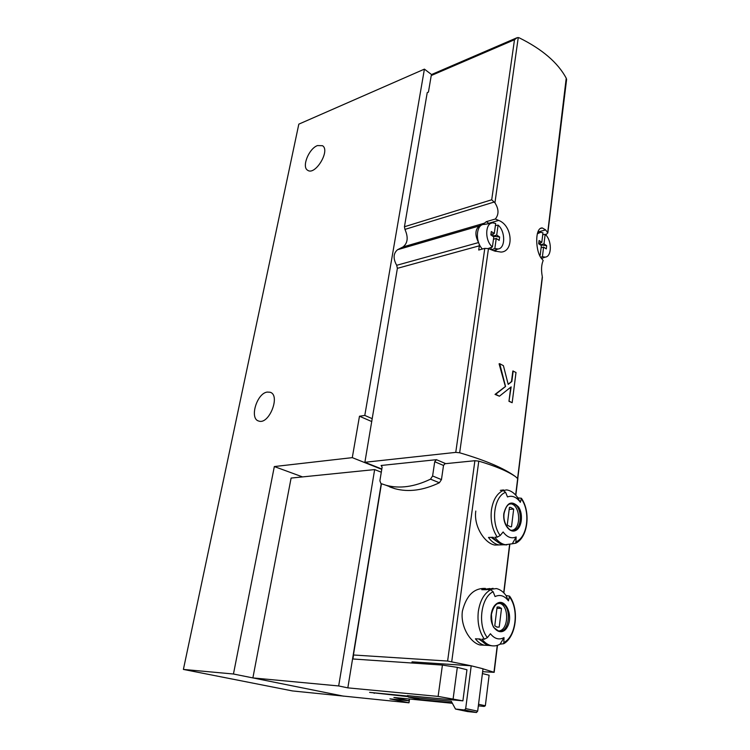 <?xml version="1.0" encoding="UTF-8"?>
<svg xmlns="http://www.w3.org/2000/svg" width="750" height="750" viewBox="0 0 750 750"><rect width="100%" height="100%" fill="white"/><g stroke="black" fill="none" stroke-linecap="round" stroke-linejoin="round"><path stroke-width="1.12" d="M343.809 696.122L292.481 690.938L183.394 669.422L298.819 124.144L424.406 69.131L431.634 74.625M424.406 69.131L364.791 415.434L359.475 416.231L352.284 457.641L274.331 466.556L302.541 476.906M274.331 466.556L233.456 674.006L343.791 696.206M233.456 674.006L183.394 669.422M364.791 415.434L371.887 418.528M359.475 416.231L371.794 421.575M352.284 457.641L381.759 469.359M267.216 392.072L270.094 392.241C280.856 395.053 269.1 425.044 258.75 421.05C249.206 418.884 256.744 393.337 267.216 392.072M317.466 145.575L322.509 145.706C330.628 150.497 315.066 176.044 307.613 170.231C301.5 166.95 308.841 148.622 317.466 145.575M494.194 202.022L404.944 229.406L404.447 226.753L491.709 199.781L494.934 202.819C498.872 209.034 499.003 214.434 495.328 219.019L498.675 220.406C512.784 225.722 514.106 251.7 501.019 252.084L494.419 250.978L488.466 248.644L484.791 248.372L478.725 250.022L479.334 245.812L397.387 268.331L364.884 462.281L455.756 452.381L459.656 452.784C485.653 460.406 504.234 468.337 515.419 476.569L517.856 478.744M545.363 234.525L546.656 234.169L547.678 232.725L545.625 229.903L542.316 227.963C534.516 227.184 535.303 252.675 542.034 259.088L543.169 260.522C541.369 264.675 541.078 270.056 542.297 276.656L542.259 278.372M547.678 232.725L566.231 78.178C557.869 62.634 542.166 49.172 519.141 37.791L517.191 37.641L514.491 39.741L431.241 75.544L432.216 74.25L516.562 37.912M513.188 370.959L511.847 381.497L508.2 384.384L503.419 365.691L499.716 363.694L505.538 386.484L495.656 394.303L499.416 396.216L511.153 386.869L508.959 401.306L512.166 402.712L516.009 372.478L512.841 371.025L511.491 381.553L508.172 384.281M508.959 401.306L510.769 387.169M499.716 363.694L499.088 363.806L505.388 386.512L495.028 394.406L499.416 396.216M485.428 588.441C474 587.925 466.322 595.491 462.394 611.138C460.181 626.391 470.306 642.778 480.122 645L484.228 645.206C480.928 644.316 477.994 642.188 475.416 638.803L480.188 639.019C482.766 642.413 485.7 644.55 488.991 645.441L492.309 645.834M504.009 637.622L503.766 643.706L500.091 644.156L504.009 637.622C499.069 640.172 494.531 638.878 490.425 633.741L487.378 637.631L484.387 639.206C479.194 631.716 477.169 622.481 478.322 611.494C480 600.712 484.106 593.456 490.641 589.725L488.222 589.716L496.388 588.562C500.044 589.397 503.25 591.712 506.006 595.509L509.569 596.128L508.444 600.862L506.006 595.509M500.091 644.156C497.063 645.881 493.95 646.341 490.753 645.534C487.453 644.634 484.519 642.497 481.95 639.094L484.387 639.206M493.078 588.319L486.478 589.706L481.753 589.688L489.844 588.516M489.122 645.45L484.228 645.206M490.641 589.725L493.134 591.759L495.056 596.559C500.034 594.272 504.497 595.706 508.444 600.862M475.791 511.041C473.503 526.509 485.091 543.666 494.878 545.044L498.947 544.931C495.019 544.181 491.531 541.688 488.484 537.45L493.162 537.272C496.219 541.528 499.697 544.031 503.625 544.781L506.831 544.894M444.431 463.781L474.891 460.716L447.619 661.05L471.216 665.803L465.684 708.609L464.55 709.969L455.494 709.041L451.256 701.259L408.366 697.069L407.578 695.522M483 668.831L494.175 672.328L482.634 671.7M474.891 460.716L478.781 461.137C495.319 466.022 507.525 471.169 515.419 476.569M516.159 536.972L515.766 543.206L512.306 543.769L516.159 536.972C511.425 538.931 507.075 537.263 503.119 531.966L500.194 535.538L497.288 537.122C492.291 529.481 490.331 520.481 491.419 510.113C492.994 499.988 496.912 493.453 503.175 490.5L506.672 489.909C510.422 490.472 513.797 492.628 516.788 496.378L517.884 497.888L521.428 498.253L520.341 502.312L517.884 497.888M512.306 543.769L505.35 544.725C501.422 543.975 497.944 541.462 494.887 537.206L497.288 537.122M503.475 489.928L500.325 490.378M505.35 544.725L498.947 544.931M503.175 490.5L505.622 492.328L507.488 496.941C511.838 495.328 515.841 496.744 519.516 501.188L520.341 502.312M404.944 229.406C408.45 237.338 407.784 243.187 402.966 246.956L397.575 249.713C393.281 253.35 392.981 258.544 396.675 265.303L397.387 268.331M495.328 219.019L486.309 221.662L484.528 223.134L402.966 246.956M478.641 242.653L478.575 242.559C474.825 235.256 475.05 229.716 479.241 225.947L484.528 223.134M566.512 78.881L566.475 80.522M411.891 663L412.059 661.838L470.916 665.775M447.619 661.05L353.212 654.975M380.625 471.947L381.347 471.872M381.112 465.478L436.434 459.684L434.719 461.728L432.6 475.978L430.509 479.156C414.441 486.881 399.637 488.925 386.1 485.287L380.916 483.553L379.884 480.788L382.125 467.147L381.112 465.478L381.853 465.769M381.816 469.022L364.884 462.281M404.447 226.753L427.228 92.606L428.438 92.1L431.241 75.544M479.25 244.162L479.334 245.812M495.394 251.344L496.266 249.684M489.197 223.594L486.309 221.662M455.494 709.041L467.503 711.562L476.438 712.5L477.675 711.15L483.009 668.766L471.216 665.803M452.062 702.741L420.366 699.609L408.366 697.069M510.328 503.784L510.656 503.822C520.359 504.581 521.663 528.909 512.025 530.259M507.244 525.047L510.178 526.725L511.519 526.716L513.675 509.119L510.628 507.375L509.428 507.384L507.244 525.047M491.147 537.347L497.231 541.716M510.487 526.763L511.519 526.716M509.184 509.381L513.675 509.119M499.003 603.263L499.369 603.328C509.428 604.913 508.913 630.403 498.731 630.984M494.775 625.791L497.1 627.141L499.219 627.103L501.506 608.438L499.069 607.031L497.091 607.05L494.775 625.791M478.716 638.953L482.447 641.587M496.697 627.019L499.219 627.103M496.931 608.344L501.506 608.438M436.434 459.684L445.228 463.425L443.512 465.45L441.459 479.606L439.369 482.756C423.337 490.388 408.534 492.366 394.978 488.709L389.775 486.966M509.316 401.259L512.166 402.712M495.656 394.303L495.028 394.406M539.288 254.288L540.197 255.216L541.388 245.606L538.678 243.769L539.091 240.525L541.791 242.362L538.762 243.159M537.3 233.803L540.703 232.284L542.972 232.828L541.791 242.362M546.675 245.672L543.994 243.853L545.166 234.338C552.019 240.141 552.066 256.725 545.184 257.128L542.419 256.688L543.6 247.088L546.281 248.906L546.675 245.672L540.309 244.866M540.45 242.709L540.197 244.791M540.253 244.838L543.994 243.853M545.166 234.338L542.737 234.759M540.769 257.259L542.419 256.688M541.125 247.734L543.6 247.088M494.288 233.484L495.684 223.5L493.088 222.909C485.034 222.291 484.472 240.675 492.403 246.956L493.809 236.888L490.837 234.938L491.316 231.534L494.288 233.484L490.912 234.441M499.65 237.009L496.706 235.078L498.094 225.113C505.538 231.216 505.528 248.428 498.028 248.991L494.841 248.522L496.238 238.463L499.181 240.394L499.65 237.009L492.853 236.156L496.706 235.078M493.181 233.794L492.844 236.25M498.094 225.113L495.394 225.619M482.391 249.028C474.797 241.397 476.222 223.856 484.294 224.438L491.391 223.209M492.403 246.956L488.484 248.4L489.047 248.859M491.419 249.778L494.841 248.522M493.481 239.231L496.238 238.463M491.278 247.369L490.969 249.6M409.219 698.991L408.966 700.781L393.9 697.472L452.353 703.275M409.528 699.028L408.984 702.806L342.966 696.038L252.881 677.916L291.103 478.069L374.653 469.584L381.291 472.209M408.966 700.781L389.906 698.859L408.984 702.806M478.547 704.269L485.344 705.75L484.163 706.434L478.341 705.853M407.859 696.084L369.591 692.381L408.15 696.647M252.881 677.916L338.672 685.95L347.831 687.863L438.122 696.413L462.9 700.847L407.644 695.653M353.559 654.994L352.903 658.987M381.441 483.759L352.781 658.978L442.425 665.081L457.312 667.359L466.95 669.75L462.9 700.847M374.278 692.831L374.194 693.337M482.4 673.566L489.113 675.225L485.344 705.75M338.672 685.95L374.653 469.584M381.234 483.684L347.831 687.863M442.425 665.081L438.122 696.413M457.312 667.359L453.141 698.719M401.372 700.022L399.234 699.806M459.656 452.784L488.466 248.644M517.622 478.2L542.297 276.656M494.934 202.819L518.259 37.519M491.213 614.325C492.038 608.859 494.1 605.138 497.4 603.188C505.969 598.341 513.45 616.069 507.441 626.737C501.741 637.959 489.234 628.641 491.213 614.325M487.378 637.631C477.309 625.163 481.003 597.094 493.134 591.759M509.616 597.122C519.094 609.403 516.028 636.169 504.159 642.356M517.706 478.275L515.653 495.047M509.578 544.678L503.7 592.772M497.259 645.403L493.969 672.234M478.781 461.137L451.734 661.622M503.859 513.366C506.887 502.284 511.772 500.147 518.513 506.944C523.509 514.059 521.887 527.794 515.653 530.513C509.484 533.616 502.463 523.519 503.859 513.366M500.194 535.538C490.519 522.694 493.997 496.275 505.622 492.328M521.438 499.003C530.559 511.631 527.672 536.897 516.3 541.659M479.241 225.947L397.575 249.713M455.756 452.381L484.791 248.372M491.709 199.781L514.491 39.741M478.575 242.559L396.675 265.303M545.625 229.903L537.938 232.003M498.675 220.406L488.766 223.284M476.438 712.5L464.438 709.969M477.675 711.15L465.684 708.609M509.297 504.159L512.372 503.709C523.275 504.694 522.703 532.622 511.762 530.222C510.703 531.478 502.584 524.484 504.075 513.488C505.809 506.241 508.575 502.978 512.372 503.709L510.656 503.822M497.784 603.6L501.112 603.356C512.4 605.269 509.681 634.312 498.431 630.919L494.484 628.031C492.816 627.488 491.794 622.95 491.438 614.419C493.519 605.991 496.744 602.306 501.112 603.356L499.369 603.328M439.369 482.756L430.509 479.156M441.459 479.606L432.6 475.978M443.512 465.45L434.719 461.728M270.094 392.241L270.703 392.503M490.753 645.534L488.991 645.441M547.809 233.016L566.606 79.444M517.791 478.341L542.391 277.322M517.884 478.472L515.831 495.244M509.794 544.641L503.878 592.959M497.475 645.328L494.175 672.328M542.288 227.963L540.75 228.384M476.55 712.5L464.55 709.969M521.428 498.253C530.906 511.781 528 537.413 515.766 543.206M519.516 501.188L516.788 496.378M509.428 507.45L510.628 507.375M509.569 596.128C519.469 609.366 516.375 636.534 503.766 643.706M497.344 606.994L499.069 607.031M394.978 488.709L386.1 485.287M539.278 232.519L537.638 232.781M545.184 257.128L541.556 258.469M498.028 248.991L493.697 250.687M400.387 699.919L399.797 699.938"/></g></svg>

